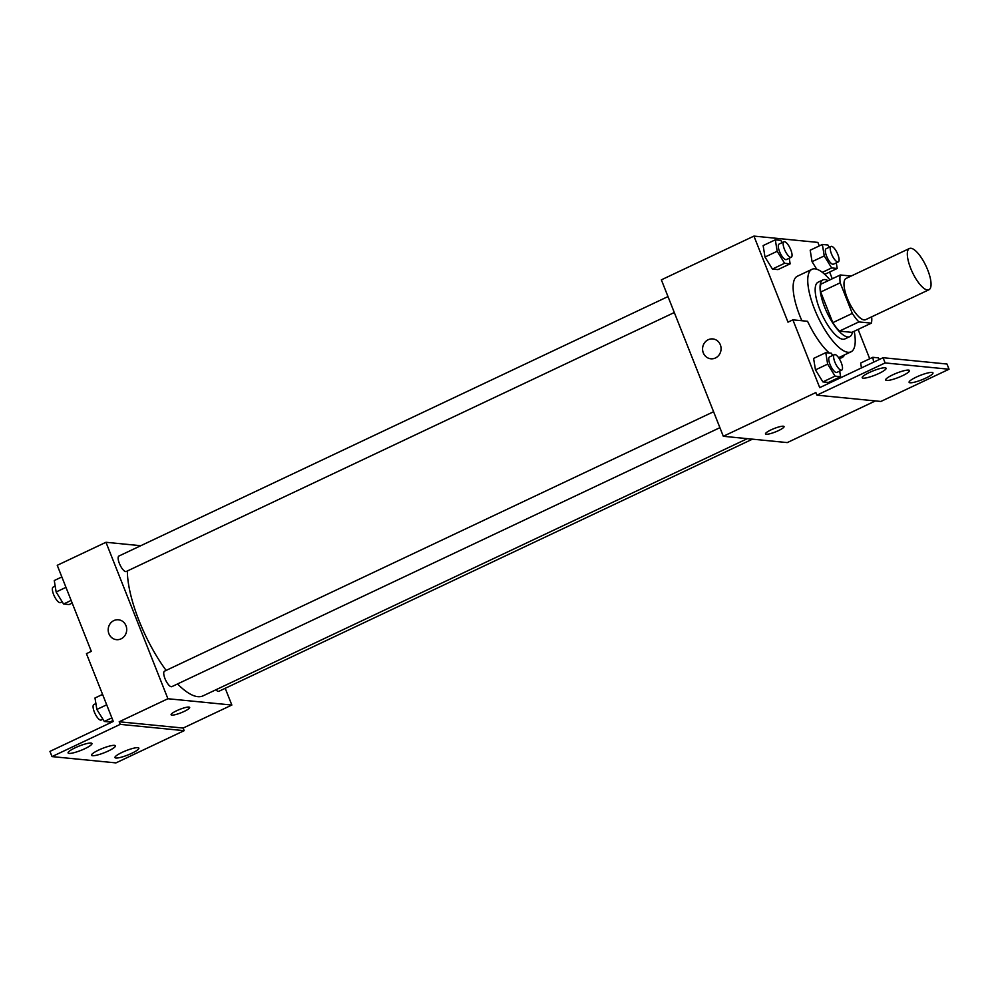 <?xml version="1.0" encoding="UTF-8"?>
<svg xmlns="http://www.w3.org/2000/svg" width="999" height="999" viewBox="0 0 999 999"><rect width="100%" height="100%" fill="white"/><g stroke="black" fill="none" stroke-linecap="round" stroke-linejoin="round"><path stroke-width="1.5" d="M927.709 269.967A22.815 7.492 -115.3 0 1 928.933 289.76A22.815 7.492 -115.3 0 1 912.412 272.327A22.815 7.492 -115.3 0 1 909.427 248.501A22.815 7.492 -115.3 0 1 927.709 269.967M928.933 289.76L865.596 319.692A22.815 7.492 -115.3 0 1 849.075 302.26A22.815 7.492 -115.3 0 1 846.103 278.434L909.427 248.501M851.148 276.049L840.296 274.975A30.644 10.052 -115.3 0 0 840.196 282.817L852.309 313.411A30.644 10.052 -115.3 0 0 858.89 321.915L871.39 323.139A30.644 10.052 -115.3 0 0 871.665 316.82M858.89 321.915L839.397 331.119L851.897 332.355L871.39 323.139M839.397 331.119A30.644 10.052 -115.3 0 1 832.829 322.627L852.309 313.411M840.296 274.975L820.816 284.191A30.644 10.052 -115.3 0 0 820.703 292.02L832.829 322.627M828.159 280.707A31.369 10.302 64.7 0 0 822.951 279.907A31.369 10.302 64.7 0 0 825.798 309.902A31.369 10.302 64.7 0 0 847.714 336.95A31.369 10.302 64.7 0 0 849.762 336.638A31.369 10.302 64.7 0 0 852.447 332.093M849.762 336.638L844.892 338.936A31.369 10.302 -115.3 0 1 842.844 339.248A31.369 10.302 -115.3 0 1 820.916 312.2A31.369 10.302 -115.3 0 1 818.081 282.205L822.951 279.907M820.703 292.02L840.196 282.817M854.22 331.256A45.642 14.973 -115.3 0 1 850.986 351.835A45.642 14.973 -115.3 0 1 817.944 316.97A45.642 14.973 -115.3 0 1 811.987 269.305A45.642 14.973 -115.3 0 1 829.944 279.87M801.885 320.729A45.642 14.973 -115.3 0 1 797.377 276.211L811.987 269.305M839.085 358.166A47.003 15.422 64.7 0 0 839.709 357.155M832.267 278.771L829.607 272.065M819.267 245.929L817.869 242.407L753.933 236.101L787.999 322.153L792.869 319.842L819.717 387.637L883.054 357.717L885.114 362.924L816.907 395.154L815.871 392.557L723.313 436.288L787.249 442.594L875.424 400.924M825.024 274.226L837.199 268.469L836.275 262.862M829.282 247.24L827.909 245.005L822.364 244.455L810.189 250.212L812.062 261.676L816.72 269.218L812.062 261.676L824.25 255.919L831.655 267.932L837.199 268.469M782.229 242.595L780.843 240.372L775.311 239.822L763.136 245.579L765.009 257.043L772.427 269.043L777.959 269.593L790.147 263.836L789.222 258.217M858.104 329.42L869.729 358.778M883.054 357.717L946.99 364.023L949.05 369.23L880.843 401.461L816.907 395.154M753.933 236.101L661.363 279.845L723.313 436.288M765.484 433.903A9.978 1.823 158.4 0 0 766.233 434.265A9.978 1.823 -21.6 0 1 765.484 433.916A9.978 1.823 -21.6 0 1 774.1 428.546A9.978 1.823 -21.6 0 1 784.04 426.561A9.978 1.823 -21.6 0 1 776.997 431.281A9.978 1.823 -21.6 0 1 766.233 434.265A9.978 1.823 158.4 0 0 776.985 431.281A9.978 1.823 158.4 0 0 784.04 426.561M712.799 338.923A9.978 9.253 -84.4 0 0 708.216 339.735A9.978 9.253 95.6 0 1 712.799 338.923A9.978 9.253 95.6 0 1 721.028 349.762A9.978 9.253 95.6 0 1 710.838 358.791A9.978 9.253 95.6 0 1 702.659 350.474A9.978 9.253 95.6 0 1 708.216 339.735A9.978 9.253 -84.4 0 0 702.672 350.474A9.978 9.253 -84.4 0 0 710.851 358.791M949.05 369.23L885.114 362.924M916.245 377.123A12.837 2.335 158.4 0 0 909.102 382.33A12.837 2.335 158.4 0 0 921.902 379.77A12.837 2.335 158.4 0 0 932.966 372.877A12.837 2.335 158.4 0 0 916.245 377.123M869.355 372.502A12.837 2.335 158.4 0 0 862.212 377.697A12.837 2.335 158.4 0 0 875.012 375.149A12.837 2.335 158.4 0 0 886.088 368.256A12.837 2.335 158.4 0 0 869.355 372.502M892.794 374.812A12.837 2.335 158.4 0 0 885.663 380.02A12.837 2.335 158.4 0 0 898.451 377.46A12.837 2.335 158.4 0 0 909.527 370.567A12.837 2.335 158.4 0 0 892.794 374.812M829.307 353.022A47.003 15.422 -115.3 0 1 807.567 321.291L792.869 319.842M832.691 355.444L831.318 353.209L825.773 352.672L813.598 358.429L815.471 369.88L822.889 381.893L828.421 382.442L840.609 376.685L839.684 371.066M860.651 363.062L861.45 367.919L860.651 363.062L872.826 357.305L873.626 362.162M844.58 354.857A47.003 15.422 -115.3 0 1 841.82 357.679A47.003 15.422 -115.3 0 1 838.91 358.166M747.339 438.661L203.022 695.866A79.858 26.211 -115.3 0 1 177.547 683.953M166.134 670.416A79.858 26.211 -115.3 0 1 127.36 570.978M719.892 427.672L171.828 686.65A8.554 2.81 -115.3 0 1 165.634 680.119A8.554 2.81 -115.3 0 1 164.51 671.178L713.586 411.725M752.447 439.16L218.881 691.296A8.554 2.81 -115.3 0 1 215.921 689.772M674.3 312.525L126.236 571.503A8.554 2.81 -115.3 0 1 120.042 564.972A8.554 2.81 -115.3 0 1 118.931 556.031L667.994 296.578M140.759 545.716L105.969 542.282L167.907 698.738L231.843 705.044L225.212 688.299M171.104 714.772A9.978 1.823 158.4 0 0 171.865 715.122A9.978 1.823 -21.6 0 1 171.104 714.772A9.978 1.823 -21.6 0 1 179.72 709.402A9.978 1.823 -21.6 0 1 189.673 707.429A9.978 1.823 -21.6 0 1 182.617 712.137A9.978 1.823 -21.6 0 1 171.865 715.122A9.978 1.823 158.4 0 0 182.617 712.137A9.978 1.823 158.4 0 0 189.673 707.417M105.969 542.282L57.243 565.309L91.309 651.36L86.438 653.658L113.287 721.453L49.95 751.385L52.01 756.593L120.217 724.362L119.193 721.765L183.129 728.059L231.843 705.044M119.193 721.765L167.907 698.738M52.01 756.593L115.946 762.899L184.153 730.669L183.129 728.059M118.431 619.78A9.978 9.253 -84.4 0 0 113.836 620.591A9.978 9.253 95.6 0 1 118.431 619.78A9.978 9.253 95.6 0 1 126.661 630.631A9.978 9.253 95.6 0 1 116.471 639.66A9.978 9.253 95.6 0 1 108.292 631.331A9.978 9.253 95.6 0 1 113.836 620.591A9.978 9.253 -84.4 0 0 108.292 631.331A9.978 9.253 -84.4 0 0 116.471 639.66M98.676 750.062A12.837 2.335 158.4 0 0 91.533 755.269A12.837 2.335 158.4 0 0 104.333 752.709A12.837 2.335 158.4 0 0 115.409 745.816A12.837 2.335 158.4 0 0 98.676 750.062M84.828 748.701A12.837 2.335 158.4 0 0 91.958 743.506A12.837 2.335 158.4 0 0 79.171 746.053A12.837 2.335 158.4 0 0 68.094 752.959A12.837 2.335 158.4 0 0 84.828 748.701M131.706 753.321A12.837 2.335 158.4 0 0 138.849 748.126A12.837 2.335 158.4 0 0 126.049 750.674A12.837 2.335 158.4 0 0 114.985 757.579A12.837 2.335 158.4 0 0 131.706 753.321M120.217 724.362L184.153 730.669M61.851 576.947L54.271 580.544L56.144 591.995L63.561 604.008L69.093 604.557L72.203 603.084M56.144 591.995L65.971 587.35M63.561 604.008L71.154 600.424M62.175 601.773L60.464 602.584A8.554 2.81 -115.3 0 1 54.271 596.053A8.554 2.81 -115.3 0 1 53.159 587.112L55.182 586.151M102.572 694.405L94.992 697.989L96.866 709.452L104.283 721.453L109.815 722.002L112.924 720.541M96.866 709.452L106.693 704.807M104.283 721.453L111.863 717.869M102.897 719.23L101.186 720.042A8.554 2.81 -115.3 0 1 94.992 713.498A8.554 2.81 -115.3 0 1 93.869 704.557L95.904 703.608M822.364 244.455L824.25 255.919M838.311 261.9L833.441 264.198A8.554 2.81 -115.3 0 1 827.247 257.667A8.554 2.81 -115.3 0 1 826.123 248.726L831.006 246.428A8.554 2.81 -115.3 0 1 837.849 254.483A8.554 2.81 -115.3 0 1 838.311 261.9A8.554 2.81 -115.3 0 1 832.117 255.369A8.554 2.81 -115.3 0 1 831.006 246.428M822.327 272.34L831.655 267.932M810.189 250.212L812.062 261.676M775.311 239.822L777.185 251.286L784.602 263.286L790.147 263.836M791.258 257.267L786.388 259.565A8.554 2.81 -115.3 0 1 780.182 253.022A8.554 2.81 -115.3 0 1 779.07 244.093L783.94 241.783A8.554 2.81 -115.3 0 1 790.796 249.837A8.554 2.81 -115.3 0 1 791.258 257.267A8.554 2.81 -115.3 0 1 785.064 250.724A8.554 2.81 -115.3 0 1 783.94 241.783M763.136 245.579L765.009 257.043L777.185 251.286M765.009 257.043L772.427 269.043L784.602 263.286M772.427 269.043L777.959 269.593M879.357 359.453L878.371 357.854L872.826 357.305M825.773 352.672L827.647 364.123L835.064 376.136L840.609 376.685M841.72 370.105L836.85 372.415A8.554 2.81 -115.3 0 1 830.656 365.871A8.554 2.81 -115.3 0 1 829.532 356.943L834.402 354.633A8.554 2.81 -115.3 0 1 841.258 362.687A8.554 2.81 -115.3 0 1 841.72 370.105A8.554 2.81 -115.3 0 1 835.526 363.574A8.554 2.81 -115.3 0 1 834.402 354.633M813.598 358.429L815.471 369.88L827.647 364.123M815.471 369.88L822.889 381.893L835.064 376.136M822.889 381.893L828.421 382.442M838.586 357.692L850.986 351.835"/></g></svg>
